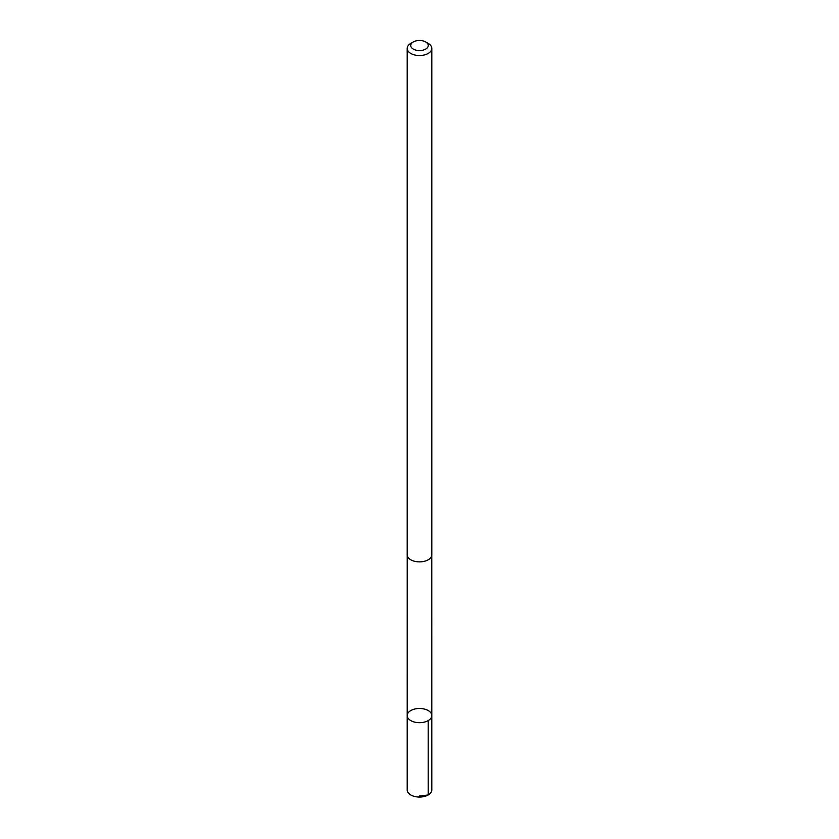 <?xml version="1.0" encoding="UTF-8"?>
<svg xmlns="http://www.w3.org/2000/svg" width="839" height="839" viewBox="0 0 839 839"><rect width="100%" height="100%" fill="white"/><g stroke="black" fill="none" stroke-linecap="round" stroke-linejoin="round"><path stroke-width="1.26" d="M420.003 708.483A12.302 7.1 180 0 1 431.802 715.583A12.302 7.1 180 0 1 419.5 722.683A12.302 7.1 180 0 1 407.198 715.583A12.302 7.1 180 0 1 420.003 708.483M407.188 789.95A12.312 7.111 0 0 0 418.997 797.05A12.312 7.111 0 0 0 431.812 789.95L431.802 715.583A12.302 7.1 180 0 1 419.5 722.683A12.302 7.1 180 0 1 407.198 715.583L407.188 789.95M413.312 41.95L410.795 43.397A12.312 7.111 0 0 0 407.188 48.431L407.188 554.768A12.312 7.111 0 0 0 418.997 561.868A12.312 7.111 0 0 0 431.812 554.768L431.812 48.431A12.312 7.111 0 0 0 428.205 43.397L425.688 41.95A8.757 5.055 0 0 0 413.312 41.95A8.757 5.055 0 0 0 411.341 47.362A8.757 5.055 0 0 0 419.143 50.571A8.757 5.055 0 0 0 427.523 47.55A8.757 5.055 0 0 0 425.688 41.95M407.188 48.431A12.312 7.111 0 0 0 418.997 55.531A12.312 7.111 0 0 0 431.812 48.431M419.5 795.991L428.205 794.973L428.194 720.607M407.219 555.282L407.198 715.583M431.781 555.282L431.802 715.583"/></g></svg>
